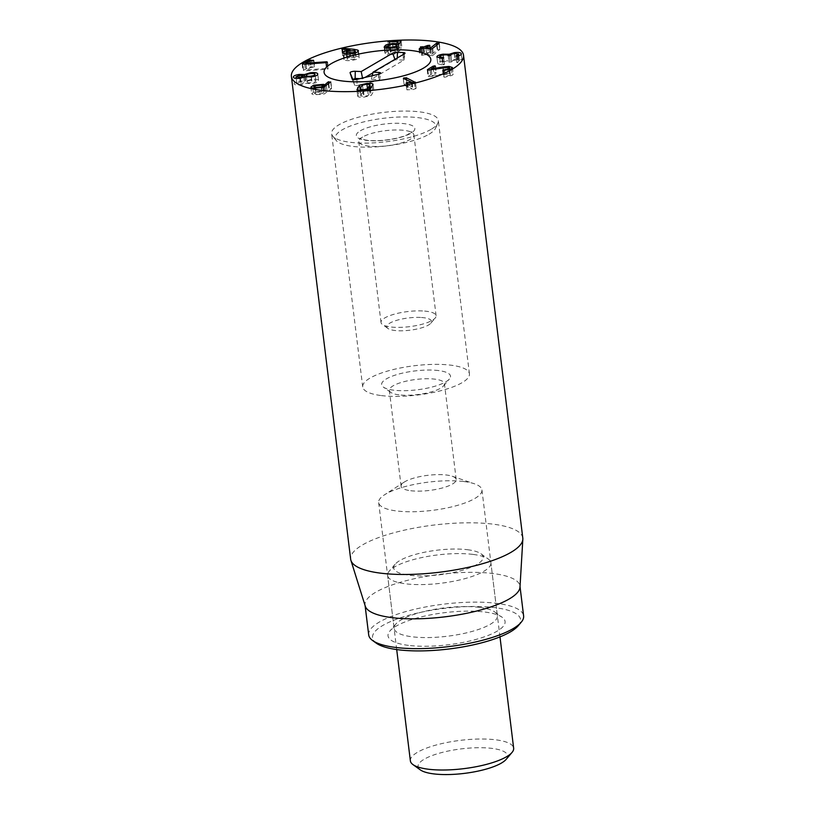 <?xml version="1.0" encoding="UTF-8"?>
<svg xmlns="http://www.w3.org/2000/svg" width="815" height="815" viewBox="0 0 815 815"><rect width="100%" height="100%" fill="white"/><g stroke="black" fill="none" stroke-linecap="round" stroke-linejoin="round"><path stroke-width="0.61" stroke-dasharray="4.08 3.06" d="M349.808 57.427C347.241 58.079 346.457 58.711 347.455 59.332L353.384 59.312C355.941 58.67 356.715 58.028 355.717 57.407L349.808 57.427L349.003 50.805M346.426 53.994L347.455 59.332L346.803 54.014M352.671 53.474L353.384 59.312M355.523 52.761L355.717 57.407L354.902 50.785M354.26 50.55L354.922 55.94L345.061 54.982L342.667 55.695L350.786 56.52L348.209 56.979C344.307 57.947 343.074 58.945 344.511 59.984C346.762 60.901 350.083 60.87 354.464 59.882C358.753 58.843 360.128 57.784 358.59 56.724L354.922 55.94M357.958 51.64L359.262 57.447L358.457 50.825M344.368 49.379L345.061 54.982M342.718 49.226L343.441 55.104L342.667 55.695L341.852 49.073M342.432 49.195L343.237 55.817M350.745 56.551L350.022 50.601L350.786 56.52M343.696 53.362L344.511 59.984L343.849 59.281L343.044 52.659M397.567 46.384L398.382 53.006L397.598 46.292M389.845 48.146L390.66 54.768L398.138 53.199L397.2 52.69L391.231 53.963L388.103 53.464L389.407 51.702L393.36 50.836L397.863 51.396L399.625 50.876L401.938 47.565L401.123 40.944M396.498 46.964L397.2 52.69M394.908 47.453L395.591 53.067M388.083 53.393L387.614 45.976M388.592 45.08L389.407 51.702M395.611 44.55L396.426 51.172M401.082 41.056L401.897 47.678L388.755 48.513L387.94 41.891M388.796 48.401L398.759 48.309L397.353 50.296L393.543 50.051L386.738 51.528L385.016 53.882C385.515 54.636 387.4 54.931 390.66 54.768M397.791 41.636L398.301 44.57M396.681 44.784L397.353 50.296M396.61 44.784L397.282 50.296M392.83 44.193L393.543 50.051M384.201 47.26L384.975 53.739L384.171 47.117M431.797 49.012L432.612 55.634L439.682 49.491L437.268 49.888L431.135 54.829L426.693 53.973L430.473 51.936L424.635 53.495L421.335 53.505L422.333 54.33L420.204 55.695L424.697 54.707L432.612 55.634M429.658 49.185L430.473 55.807M432.724 48.462L433.539 55.084M439.081 43.327L439.896 49.949L438.939 43.44M437.074 44.947L437.655 49.674M436.697 45.253L437.268 49.888M430.503 49.246L431.186 54.809M430.452 49.246L431.135 54.829M426.021 48.493L425.888 47.27M429.556 45.925L430.473 51.936M427.61 46.638L428.293 52.15M422.74 48.421L423.352 53.332M420.54 47.443L421.335 53.505M422.343 54.248L421.661 48.819L422.343 54.248M419.572 49.104L420.204 55.695M421.569 48.849L422.384 55.471M441.852 58.395L442.667 65.017L444.47 64.375L440.446 63.376L439.805 58.354M443.666 57.824L444.47 64.375L443.666 57.784M442.576 58.323L443.289 64.141M439.825 58.354L440.446 63.376C440.283 62.623 441.516 62.042 444.144 61.634C446.915 61.268 448.545 61.461 449.024 62.205L451.755 61.879L450.878 55.084M443.329 55.013L444.144 61.634M448.209 55.583L449.024 62.205M450.95 55.308L451.765 61.93L450.95 55.369M450.94 55.41L451.724 61.818C451.51 61.125 452.661 60.575 455.198 60.157L459.446 60.789L458.825 55.736M454.383 53.535L455.198 60.157M458.601 54.035L459.416 60.656L456.757 62.511L458.916 62.551C461.209 62.001 462.268 61.227 462.095 60.239C461.3 59.077 458.927 58.772 454.964 59.312L450.135 60.87L443.798 60.809C439.489 61.522 437.472 62.511 437.747 63.774L442.667 65.017M456.869 56.123L457.592 61.991L456.757 62.511L455.942 55.889M458.101 55.929L458.916 62.551M461.331 54.045L462.146 60.453L461.331 53.831M454.25 53.556L454.964 59.312M449.585 55.868L450.206 60.86M449.523 55.878L450.135 60.87M443.095 55.053L443.798 60.809M436.932 57.152L437.747 63.774L436.881 56.938M427.855 70.141L428.67 76.763L448.393 74.012C450.389 74.124 450.848 74.552 449.778 75.306L443.635 76.773L444.593 77.272L452.193 75.367L453.242 74.145L449.89 73.065L431.95 75.561L436.208 72.922L435.74 72.433L433.835 72.83L428.262 76.274L428.67 76.763L427.508 70.1M447.578 67.39L448.393 74.012M449.096 69.754L449.778 75.306L450.359 74.623L449.727 69.54M444.633 70.599L445.347 76.386M442.881 70.61L444.094 77.272L443.279 70.65M443.778 70.65L444.593 77.272M451.388 68.745L452.193 75.367M449.228 67.676L449.89 73.065M442.953 67.798L443.666 73.605M431.298 69.723L432.011 75.561M431.237 69.733L431.95 75.561M435.404 66.3L435.74 72.433M404.923 84.393L404.209 85.045L412.278 88.804L406.858 89.833L412.981 89.579L416.007 88.56L406.991 84.363L404.209 85.045L403.394 78.423M411.565 82.998L412.278 88.804M411.504 82.998L412.217 88.825M407.745 83.262L408.458 89.1M406.828 83.313L407.551 89.232L406.858 89.833L406.053 83.212M415.243 82.346L416.2 88.754L415.385 82.132M406.43 79.839L406.991 84.363M361.697 93.868L360.851 95.946L364.152 96.394L368.309 95.467L370.784 91.26L367.453 90.811L363.327 91.738L361.697 93.868L360.882 87.246M360.811 95.834L360.199 90.628L360.811 95.834M367.626 89.884L368.309 95.467M370.499 88.743L369.969 84.638M362.512 85.117L363.327 91.738M360.067 88.794L360.434 91.759L357.754 96.313C358.294 97.107 360.271 97.403 363.694 97.199L371.192 95.447L373.871 90.893C373.341 90.098 371.365 89.803 367.922 90.007L360.434 91.759M356.939 89.691L357.754 96.313L356.889 89.518M370.377 88.825L371.192 95.447M373.107 84.679L373.922 91.066L373.107 84.444M326.367 62.582L327.08 68.419L306.664 69.886L310.495 67.625L314.498 67.299L310.923 66.636L303.272 70.304L305.523 70.803L326.54 69.285L328.129 68.908L327.08 68.419M305.951 64.09L306.664 69.886M305.87 64.09L306.583 69.876M313.683 60.677L314.498 67.299L313.194 60.88M302.528 64.212L303.7 70.864L302.885 64.242M304.708 64.181L305.523 70.803M325.725 62.663L326.54 69.285M327.314 62.286L328.129 68.908L326.958 62.439M300.287 81.908L296.843 83.476L300.908 84.027L304.382 82.458L300.287 81.908L299.472 75.286M296.833 83.446L296.222 78.413L296.833 83.446M300.205 78.271L300.908 84.027M303.771 77.466L304.382 82.458L303.771 77.466M307.092 82.091C307.52 82.835 309.089 83.038 311.809 82.712C314.529 82.305 315.884 81.704 315.853 80.909C315.425 80.155 313.836 79.952 311.096 80.278C308.396 80.685 307.061 81.286 307.092 82.091L306.471 77.038L307.092 82.091M311.096 76.956L311.809 82.712M315.863 80.95L315.262 76.05L315.863 80.95M317.769 74.134L318.563 80.532C317.921 79.279 315.395 78.912 310.984 79.412L311.096 80.278M304.892 76.967L305.411 81.154L300.114 81.052C296.161 81.632 294.174 82.56 294.134 83.843C294.898 85.025 297.261 85.361 301.234 84.862L306.063 83.385L312.196 83.538C316.556 82.865 318.675 81.857 318.563 80.532L317.769 74.022M310.984 79.412L305.411 81.154M304.83 77.007L305.34 81.164M299.4 75.296L300.114 81.052M300.419 78.24L301.234 84.862M305.187 76.773L306.002 83.395M305.258 76.763L306.063 83.385M311.381 76.916L312.196 83.538M316.322 92.319L314.6 93.501L315.772 94.153L322.098 93.572L323.799 92.411L322.638 91.769L316.322 92.319L315.507 85.697M315.079 88.529L315.772 94.153M321.405 87.949L322.098 93.572M321.823 85.147L322.638 91.769M328.313 84.077L328.873 88.631L325.633 91.453L324.329 90.964L314.396 91.85L311.666 93.735L313.694 94.866L324.146 94.01L331.562 88.631L328.873 88.631M328.791 83.67L329.372 88.356M325.042 86.645L325.633 91.453M324.951 86.696L325.531 91.463M323.861 87.185L324.329 90.964M314.6 93.501L314.396 91.85M323.331 87.388L324.146 94.01M326.397 85.718L327.212 92.34M330.747 82.009L331.562 88.631L330.574 82.152M398.963 394.847A27.751 7.6 173 0 1 390.752 392.382A27.751 7.6 173 0 1 389.346 390.375A27.751 7.6 173 0 1 404.943 381.451A27.751 7.6 173 0 1 434.813 379.148A27.751 7.6 173 0 1 444.43 383.61A27.751 7.6 173 0 1 443.554 385.903A27.751 7.6 173 0 1 398.963 394.847M438.48 370.56A34.688 9.505 -7 0 0 396.834 374.615A34.688 9.505 -7 0 0 383.396 387.115A34.688 9.505 -7 0 0 417.229 389.804A34.688 9.505 -7 0 0 449.401 379.006A34.688 9.505 -7 0 0 438.48 370.56M410.729 490.722A27.751 7.6 -7 0 0 440.599 488.419A27.751 7.6 -7 0 0 456.196 479.495A27.751 7.6 -7 0 0 452.152 476.215A27.751 7.6 -7 0 0 446.579 475.033A27.751 7.6 -7 0 0 404.24 482.093A27.751 7.6 -7 0 0 401.112 486.26A27.751 7.6 -7 0 0 410.729 490.722M381.349 395.581A53.759 14.731 -7 0 0 439.204 391.119A53.759 14.731 -7 0 0 469.43 373.82A53.759 14.731 -7 0 0 414.275 365.752A53.759 14.731 -7 0 0 362.706 386.921A53.759 14.731 -7 0 0 381.349 395.581M479.352 607.358A52.028 14.252 -7 0 0 395.754 624.127A52.028 14.252 -7 0 0 394.114 628.416A52.028 14.252 -7 0 0 412.146 636.79A52.028 14.252 -7 0 0 468.136 632.471A52.028 14.252 -7 0 0 497.395 615.732A52.028 14.252 -7 0 0 494.756 611.963A52.028 14.252 -7 0 0 479.352 607.358M408.478 645.378A58.965 16.157 173 0 1 389.896 631.014A58.965 16.157 173 0 1 444.593 612.666A58.965 16.157 173 0 1 502.101 617.24A58.965 16.157 173 0 1 479.271 638.481A58.965 16.157 173 0 1 408.478 645.378M463.908 481.543A52.028 14.252 173 0 1 474.361 483.764A52.028 14.252 173 0 1 481.94 489.917A52.028 14.252 173 0 1 432.042 510.404A52.028 14.252 173 0 1 378.659 502.6A52.028 14.252 173 0 1 384.527 494.797A52.028 14.252 173 0 1 463.908 481.543M518.228 625.757A74.573 20.426 -7 0 0 494.736 607.603A74.573 20.426 -7 0 0 405.198 616.323A74.573 20.426 -7 0 0 376.316 643.188M368.696 634.895A78.046 21.384 173 0 1 412.573 609.793A78.046 21.384 173 0 1 496.569 603.314A78.046 21.384 173 0 1 523.617 615.875M365.263 606.156A78.046 21.384 173 0 1 365.038 605.097A78.046 21.384 173 0 1 439.896 574.361A78.046 21.384 173 0 1 519.96 586.077A78.046 21.384 173 0 1 519.99 587.157M522.802 538.073A86.716 23.757 -7 0 0 492.749 524.116A86.716 23.757 -7 0 0 399.421 531.319A86.716 23.757 -7 0 0 350.664 559.212M352.854 79.503L354.81 85.453L357.052 85.565L378.72 80.441L379.668 79.941L378.883 79.626L371.355 79.249L403.985 60.066L395.081 59.862L372.903 72.82M365.049 77.425L362.665 78.811L359.772 78.668M362.502 78.026L362.665 78.811M354.81 85.453L352.172 79.106L354.81 85.453M372.211 75.724L371.355 79.249M420.53 317.443A22.545 6.174 -7 0 0 395.071 320.845A22.545 6.174 -7 0 0 387.93 328.465A22.545 6.174 -7 0 0 409.914 330.218A22.545 6.174 -7 0 0 430.829 323.198A22.545 6.174 -7 0 0 420.53 317.443M422.537 310.943A27.751 7.6 -7 0 0 394.48 314.132A27.751 7.6 -7 0 0 381.012 322.506A27.751 7.6 -7 0 0 382.418 324.513A27.751 7.6 -7 0 0 409.476 326.662A27.751 7.6 -7 0 0 435.22 318.023A27.751 7.6 -7 0 0 436.096 315.741A27.751 7.6 -7 0 0 422.537 310.943M362.594 137.032A27.751 7.6 -7 0 0 361.931 137.45A27.751 7.6 -7 0 0 358.804 141.606A27.751 7.6 -7 0 0 387.268 145.773A27.751 7.6 -7 0 0 413.877 134.842A27.751 7.6 -7 0 0 409.843 131.561A27.751 7.6 -7 0 0 400.328 130.043A27.751 7.6 -7 0 0 362.594 137.032M429.016 134.231A50.754 13.906 -7 0 0 435.556 128.22A50.754 13.906 -7 0 0 383.885 118.246A50.754 13.906 -7 0 0 336.167 140.425A50.754 13.906 -7 0 0 377.213 146.802A50.754 13.906 -7 0 0 429.016 134.231M430.972 129.391A53.759 14.731 173 0 1 376.102 142.717A53.759 14.731 173 0 1 332.632 135.952A53.759 14.731 173 0 1 331.613 133.64A53.759 14.731 173 0 1 383.172 112.46A53.759 14.731 173 0 1 438.338 120.528A53.759 14.731 173 0 1 437.899 123.024A53.759 14.731 173 0 1 430.972 129.391M410.373 760.853A52.028 14.252 173 0 1 439.621 744.115A52.028 14.252 173 0 1 495.622 739.796A52.028 14.252 173 0 1 513.654 748.17M506.156 759.366A45.09 12.357 -7 0 0 491.954 748.384A45.09 12.357 -7 0 0 437.818 753.651A45.09 12.357 -7 0 0 420.357 769.9M472.853 554.383A52.028 14.252 -7 0 0 389.244 571.152A52.028 14.252 -7 0 0 387.604 575.441A52.028 14.252 -7 0 0 405.636 583.815A52.028 14.252 -7 0 0 461.636 579.496A52.028 14.252 -7 0 0 490.885 562.758A52.028 14.252 -7 0 0 488.246 558.988A52.028 14.252 -7 0 0 472.853 554.383M467.555 549.728A45.09 12.357 173 0 1 480.901 553.721A45.09 12.357 173 0 1 439.937 574.738A45.09 12.357 173 0 1 395.102 564.255A45.09 12.357 173 0 1 467.555 549.728M347.506 51.243L348.209 56.979M353.649 53.26L354.464 59.882M397.323 46.577L398.138 53.199M390.507 48.105L391.231 53.963M392.545 44.214L393.36 50.836M397.048 44.774L397.863 51.396M398.81 44.255L399.625 50.876M400.216 42.278L400.837 47.372M389.825 42.064L390.538 47.922M389.152 42.105L389.967 48.727M386.32 48.095L386.738 51.528M384.721 47.698L385.342 52.761M423.973 48.095L424.635 53.495M423.668 48.085L424.34 53.525M423.596 48.116L424.411 54.737M423.892 48.085L424.697 54.707M442.504 58.334L443.319 64.956M448.24 55.644L449.055 62.266M457.388 56.072L458.203 62.694M430.014 69.937L430.829 76.559M443.156 67.757L443.971 74.379M433.203 67.665L433.835 72.83M407.337 83.293L408.142 89.915M412.166 82.957L412.981 89.579M414.428 82.641L415.232 89.263M363.439 90.536L364.152 96.394M369.429 89.304L369.929 93.338M366.638 84.19L367.453 90.811M358.091 90.353L358.549 94.071M362.879 90.577L363.694 97.199M372.261 86.512L373.076 93.134M367.198 84.159L367.922 90.007M309.68 61.003L310.495 67.625M309.985 60.952L310.8 67.574M311.605 61.044L312.42 67.665M310.23 60.972L310.923 66.636M308.376 61.757L309.017 67.003M312.879 88.244L313.694 94.866M356.99 79.33L357.052 85.565M378.649 74.196L378.72 80.441M378.975 74.114L378.883 79.626M404.546 53.749L403.771 60.29M403.293 54.483L403.201 59.75M397.292 57.997L397.272 59.454M360.352 130.777A29.483 8.079 173 0 1 411.066 125.153A29.483 8.079 173 0 1 385.322 140.211A29.483 8.079 173 0 1 360.352 130.777M341.719 48.941L342.534 55.563M398.311 44.56L398.769 48.289M439.244 43.073L440.049 49.695M425.95 48.482L426.622 53.943M430.096 45.538L430.901 52.16M420.092 47.199L420.907 53.821M421.742 48.788L422.415 54.279M418.961 48.849L419.776 55.471M455.931 55.848L456.746 62.47M442.586 70.426L443.401 77.048M452.427 67.523L453.242 74.145M435.638 66.035L436.453 72.657M427.223 69.927L428.028 76.549M405.89 83.059L406.705 89.681M403.221 78.25L404.036 84.872M313.918 60.422L314.722 67.044M302.151 64.008L302.966 70.63M327.559 62.011L328.363 68.633M323.799 92.411L323.188 87.429M310.851 87.113L311.666 93.735M330.87 81.806L331.685 88.427M443.554 385.903L449.401 379.006M390.752 392.382L383.396 387.115M456.196 479.495L444.43 383.61M401.112 486.26L389.346 390.375M395.754 624.127L389.896 631.014M494.756 611.963L502.101 617.24M378.659 502.6L394.114 628.416M481.94 489.917L497.395 615.732M404.24 482.093L384.527 494.797M452.152 476.215L474.361 483.764M469.43 373.82L438.338 120.528M362.706 386.921L331.613 133.64M365.038 605.097L365.1 605.627M519.96 586.077L520.021 586.606M379.668 79.941L380.697 73.136M403.985 60.066L405.024 53.25M430.829 323.198L435.22 318.023M387.93 328.465L382.418 324.513M436.096 315.741L413.877 134.842M381.012 322.506L358.804 141.606M361.931 137.45L360.118 139.019L360.006 138.071L364.702 139.834C370.193 140.913 377.437 140.944 386.442 139.946C395.56 138.733 402.671 136.93 407.785 134.516L411.85 131.704L411.972 132.651L409.843 131.561M435.556 128.22L437.899 123.024M336.167 140.425L332.632 135.952M499.982 636.882L490.885 562.758M396.701 649.565L387.604 575.441M395.102 564.255L389.244 571.152M480.901 553.721L488.246 558.988"/><path stroke-width="1.22" d="M346.426 53.994L346.212 52.252L352.569 52.69C355.136 52.048 355.911 51.406 354.902 50.785L349.003 50.805C346.436 51.457 345.642 52.089 346.64 52.71L346.803 54.014M352.569 52.69L352.671 53.474M355.523 52.761L354.902 50.785M354.107 49.318L357.775 50.102C359.313 51.162 357.938 52.221 353.649 53.26C349.268 54.248 345.947 54.279 343.696 53.362C342.259 52.323 343.492 51.325 347.394 50.357L349.971 49.898L341.852 49.073L344.246 48.36L354.107 49.318L354.26 50.55M358.457 50.825L357.775 50.102L357.958 51.64M344.246 48.36L344.368 49.379M341.852 49.073L342.626 48.482L342.718 49.226M349.971 49.898L350.053 50.591L349.93 49.929M343.696 53.362L343.044 52.659M384.201 47.26L385.923 44.907L392.728 43.429L396.538 43.674L397.954 41.687L387.981 41.779L400.033 40.75L401.082 41.056L398.81 44.255L397.048 44.774L392.545 44.214L388.592 45.08L387.288 46.842L390.416 47.341L397.567 46.384L389.845 48.146C386.585 48.309 384.711 48.014 384.201 47.26L384.171 47.117M396.385 46.068L396.498 46.964M394.776 46.445L394.908 47.453M387.614 45.976L387.451 48.177L387.268 46.771M398.301 44.57L397.791 41.636M396.538 43.674L396.681 44.784M396.477 43.674L396.61 44.784M392.728 43.429L392.83 44.193M427.478 45.528L429.658 45.314L429.556 45.925L425.878 47.352L430.32 48.207L436.453 43.266L439.081 43.327L431.797 49.012L423.892 48.085L419.389 49.073L421.518 47.708L420.52 46.883L423.82 46.873L427.478 45.528L427.61 46.638M436.84 43.052L437.074 44.947M436.453 43.266L436.697 45.253M430.371 48.187L430.503 49.246M430.32 48.207L430.452 49.246M425.888 47.27L426.021 48.493M429.658 45.314L429.556 45.925M422.537 46.71L422.74 48.421M420.54 47.443L420.52 46.883M419.389 49.073L419.491 48.452L419.572 49.104M436.932 57.152C436.657 55.889 438.674 54.9 442.983 54.187L449.32 54.248L454.149 52.69C458.112 52.15 460.485 52.455 461.28 53.617C461.453 54.605 460.394 55.379 458.101 55.929L455.942 55.889L458.601 54.035L454.383 53.535C451.846 53.953 450.695 54.503 450.909 55.196L448.209 55.583C447.73 54.839 446.111 54.646 443.329 55.013C440.711 55.42 439.468 56.001 439.631 56.755L443.655 57.753L441.852 58.395L436.881 56.938M442.474 57.519L442.576 58.323M439.805 58.354L439.601 56.622L439.825 58.354M455.942 55.889L456.777 55.369L456.869 56.123M458.825 55.736L458.601 54.035M454.149 52.69L454.25 53.556M449.391 54.238L449.585 55.868M449.32 54.248L449.523 55.878M442.983 54.187L443.095 55.053M442.851 66.983L449.075 66.443L452.427 67.523L451.388 68.745L443.279 70.65L442.83 70.151L448.963 68.684C450.033 67.93 449.574 67.502 447.578 67.39L427.855 70.141L427.447 69.652L433.02 66.209L434.935 65.811L435.404 66.3L431.135 68.939L442.851 66.983L442.953 67.798M449.727 69.54L449.544 68.002L449.096 69.754M444.532 69.764L444.633 70.599M449.075 66.443L449.228 67.676M431.196 68.939L431.298 69.723M431.135 68.939L431.237 69.733M415.385 82.132L406.053 83.212L411.463 82.183L403.394 78.423L406.176 77.741L415.243 82.346M411.463 82.183L411.565 82.998M411.402 82.203L411.504 82.998M407.643 82.478L407.745 83.262M406.053 83.212L406.736 82.61L406.828 83.313M406.176 77.741L406.43 79.839M403.394 78.423L404.108 77.771M367.494 88.835L369.969 84.638L366.638 84.19L362.512 85.117L360.882 87.246L360.199 90.628L359.996 89.212L363.347 89.772L367.494 88.835L367.626 89.884M370.499 88.743L369.969 84.638M359.619 85.137L367.107 83.385C370.55 83.181 372.537 83.476 373.056 84.271L370.377 88.825L362.879 90.577C359.456 90.781 357.479 90.485 356.939 89.691L359.619 85.137L360.067 88.794M326.275 61.797L327.314 62.286L325.725 62.663L304.708 64.181L302.457 63.682L310.118 60.015L313.683 60.677L309.68 61.003L305.768 63.254L326.275 61.797L326.367 62.582M305.849 63.264L305.951 64.09M305.768 63.254L305.87 64.09M313.194 60.88L313.113 60.178L313.683 60.677M302.885 64.242L302.457 63.682L302.528 64.212M326.958 62.439L326.876 61.777L327.314 62.286M300.103 77.405L303.577 75.836L299.472 75.286L296.028 76.855L296.222 78.413L296.018 76.824L300.103 77.405L300.205 78.271M310.994 76.09C313.724 75.683 315.069 75.082 315.038 74.277C314.61 73.533 313.031 73.33 310.281 73.656C307.581 74.063 306.246 74.664 306.277 75.469C306.705 76.213 308.274 76.416 310.994 76.09L311.096 76.956M306.277 75.469L306.471 77.038L306.277 75.469M304.596 74.532L310.169 72.79C314.58 72.29 317.106 72.657 317.748 73.91C317.87 75.235 315.741 76.243 311.381 76.916L305.258 76.763L300.419 78.24C296.446 78.739 294.083 78.403 293.319 77.221C293.359 75.938 295.346 75.011 299.299 74.43L304.596 74.532L304.892 76.967M310.169 72.79L310.271 73.656M304.525 74.542L304.83 77.007M299.299 74.43L299.4 75.296M314.957 87.531L321.283 86.95L322.985 85.789L321.823 85.147L315.507 85.697L313.785 86.879L314.957 87.531L315.079 88.529M321.283 86.95L321.405 87.949M328.058 82.009L330.747 82.009L323.331 87.388L312.879 88.244L310.851 87.113L313.581 85.229L323.514 84.342L324.818 84.831L328.058 82.009L328.313 84.077M328.557 81.734L328.791 83.67M324.818 84.831L325.042 86.645M324.727 84.842L324.951 86.696M323.514 84.342L323.861 87.185M313.581 85.229L313.785 86.879M433.458 41.31A86.716 23.757 173 0 1 463.521 55.257A86.716 23.757 173 0 1 380.35 89.406A86.716 23.757 173 0 1 291.383 76.396A86.716 23.757 173 0 1 340.14 48.503A86.716 23.757 173 0 1 433.458 41.31M342.728 81.031A53.759 14.731 173 0 1 324.085 72.382A53.759 14.731 173 0 1 375.654 51.213A53.759 14.731 173 0 1 430.809 59.281A53.759 14.731 173 0 1 400.583 76.569A53.759 14.731 173 0 1 342.728 81.031M372.649 640.549L376.316 643.188A74.573 20.426 -7 0 0 449.055 648.974A74.573 20.426 -7 0 0 518.228 625.757L521.152 622.314A78.046 21.384 173 0 1 395.744 647.456A78.046 21.384 173 0 1 372.649 640.549A78.046 21.384 173 0 1 368.696 634.895L365.1 605.627M520.021 586.606L523.617 615.875A78.046 21.384 173 0 1 521.152 622.314M522.833 539.275L519.99 587.157A78.046 21.384 173 0 1 474.31 611.607A78.046 21.384 173 0 1 392.086 617.658A78.046 21.384 173 0 1 365.263 606.156L350.919 560.384A86.716 23.757 -7 0 0 380.717 573.169A86.716 23.757 -7 0 0 472.089 566.445A86.716 23.757 -7 0 0 522.833 539.275A86.716 23.757 -7 0 0 522.802 538.073L463.521 55.257M291.383 76.396L350.664 559.212A86.716 23.757 -7 0 0 350.919 560.384M372.903 72.82L365.049 77.425M361.198 71.567L392.677 53.158A3.464 0.947 173 0 1 397.394 52.282L403.323 52.578A3.464 0.947 173 0 1 405.024 53.25A3.464 0.947 173 0 1 404.546 53.749L373.066 72.158L379.006 72.464A3.464 0.947 173 0 1 380.697 73.136A3.464 0.947 173 0 1 378.649 74.196L356.99 79.33A3.464 0.947 173 0 1 352.172 79.106L350.083 72.759A3.464 0.947 173 0 1 351.673 71.689A3.464 0.947 173 0 1 355.259 71.272L361.198 71.567L362.502 78.026M359.772 78.668L355.136 78.434L352.854 79.503M373.066 72.158L372.211 75.724M423.454 68.144A53.759 14.731 173 0 1 364.274 81.694A53.759 14.731 173 0 1 324.085 72.382A53.759 14.731 173 0 1 375.654 51.213A53.759 14.731 173 0 1 430.809 59.281A53.759 14.731 173 0 1 423.454 68.144M499.982 636.882L513.654 748.17A52.028 14.252 173 0 1 512.003 752.469A52.028 14.252 173 0 1 428.405 769.228A52.028 14.252 173 0 1 413.001 764.623A52.028 14.252 173 0 1 410.373 760.853L396.701 649.565M413.001 764.623L420.357 769.9A45.09 12.357 -7 0 0 464.326 773.394A45.09 12.357 -7 0 0 506.156 759.366L512.003 752.469M347.394 50.357L347.506 51.243M390.416 47.341L390.507 48.105M400.033 40.75L400.216 42.278M389.723 41.3L389.825 42.064M385.923 44.907L386.32 48.095M384.527 46.139L384.721 47.698M423.82 46.873L423.973 48.095M423.525 46.903L423.668 48.085M433.02 66.209L433.203 67.665M363.347 89.772L363.439 90.536M369.113 86.716L369.429 89.304M357.734 87.45L358.091 90.353M367.107 83.385L367.198 84.159M310.118 60.015L310.23 60.972M308.202 60.381L308.376 61.757M392.677 53.158L394.908 59.383M355.259 71.272L355.136 78.434M350.083 72.759L352.732 79.137M379.006 72.464L378.975 74.114M403.323 52.578L403.293 54.483M397.394 52.282L397.292 57.997M397.954 41.667L398.311 44.56M425.817 47.321L425.95 48.482M421.599 47.657L421.742 48.788M323.188 87.429L322.985 85.789"/></g></svg>
